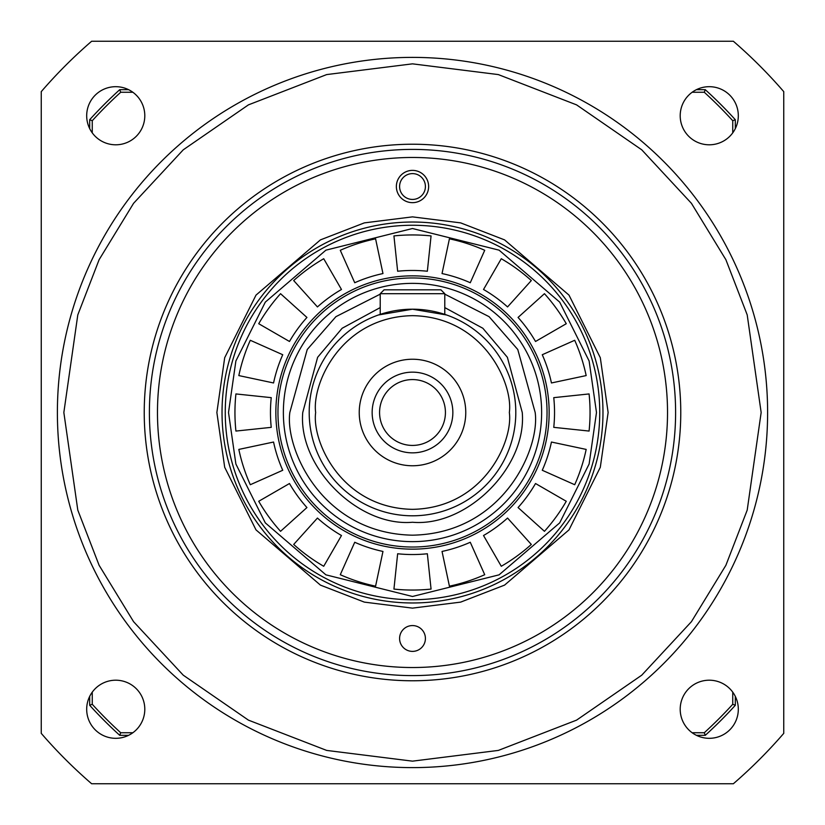 <?xml version="1.0" encoding="UTF-8"?>
<svg xmlns="http://www.w3.org/2000/svg" width="825" height="825" viewBox="0 0 825 825"><rect width="100%" height="100%" fill="white"/><g stroke="black" fill="none" stroke-linecap="round" stroke-linejoin="round"><path stroke-width="1.24" d="M767.611 412.5A355.111 355.111 0 0 1 412.5 767.611A355.111 355.111 0 0 1 57.389 412.5A355.111 355.111 0 0 1 412.5 57.389A355.111 355.111 0 0 1 767.611 412.5A355.111 355.111 0 0 0 412.5 57.389A355.111 355.111 0 0 0 57.389 412.5M738.313 709.252A29.05 29.05 0 0 1 709.252 738.313A29.05 29.05 0 0 1 680.202 709.252A29.05 29.05 0 0 1 709.252 680.202A29.05 29.05 0 0 1 738.313 709.252M738.313 115.747A29.05 29.05 0 0 1 709.252 144.798A29.05 29.05 0 0 1 680.202 115.747A29.05 29.05 0 0 1 709.252 86.687A29.05 29.05 0 0 1 738.313 115.747M144.798 709.252A29.05 29.05 0 0 1 115.747 738.313A29.05 29.05 0 0 1 86.687 709.252A29.05 29.05 0 0 1 115.747 680.202A29.05 29.05 0 0 1 144.798 709.252M144.798 115.747A29.05 29.05 0 0 1 115.747 144.798A29.05 29.05 0 0 1 86.687 115.747A29.05 29.05 0 0 1 115.747 86.687A29.05 29.05 0 0 1 144.798 115.747M149.397 412.5A263.103 263.103 0 0 0 412.5 675.603A263.103 263.103 0 0 0 675.603 412.5A263.103 263.103 0 0 0 412.5 149.397A263.103 263.103 0 0 0 149.397 412.5M412.5 680.769A268.269 268.269 0 0 1 144.231 412.5A268.269 268.269 0 0 1 412.5 144.231A268.269 268.269 0 0 1 680.769 412.5A268.269 268.269 0 0 1 412.5 680.769M91.637 783.75L733.363 783.75A490.7 490.7 0 0 0 783.75 733.363L783.75 91.637A490.7 490.7 0 0 0 733.363 41.25L91.637 41.25A490.7 490.7 0 0 0 41.25 91.637L41.25 733.363A490.7 490.7 0 0 0 91.637 783.75M515.8 412.5A103.3 103.3 0 0 1 412.5 515.8A103.3 103.3 0 0 1 309.2 412.5A103.3 103.3 0 0 1 412.5 309.2A103.3 103.3 0 0 1 515.8 412.5A103.3 103.3 0 0 0 412.5 309.2A103.3 103.3 0 0 0 309.2 412.5M283.367 412.5A129.133 129.133 0 0 0 412.5 541.633A129.133 129.133 0 0 0 541.633 412.5A129.133 129.133 0 0 0 412.5 283.367A129.133 129.133 0 0 0 283.367 412.5A129.133 129.133 0 0 1 412.5 283.367A129.133 129.133 0 0 1 541.633 412.5M444.778 314.366L444.778 293.7L444.778 314.366L446.603 314.985L412.459 309.2L378.397 314.985L380.222 314.366L380.222 293.7L380.222 314.366M465.764 412.5A53.264 53.264 0 0 1 412.5 465.764A53.264 53.264 0 0 1 359.236 412.5A53.264 53.264 0 0 1 412.5 359.236A53.264 53.264 0 0 1 465.764 412.5M372.147 412.5A40.353 40.353 0 0 0 412.5 452.853A40.353 40.353 0 0 0 452.853 412.5A40.353 40.353 0 0 0 412.5 372.147A40.353 40.353 0 0 0 372.147 412.5M445.428 412.5A32.928 32.928 0 0 1 412.5 445.428A32.928 32.928 0 0 1 379.572 412.5A32.928 32.928 0 0 1 412.5 379.572A32.928 32.928 0 0 1 445.428 412.5M444.778 307.591L482.873 328.267L507.375 357.308L522.256 412.5C526.989 467.043 467.032 526.989 412.5 522.256C357.957 526.989 298.011 467.032 302.744 412.5L317.625 357.308L342.127 328.267L380.222 307.591M602.972 412.5A190.472 190.472 0 0 1 412.5 602.972A190.472 190.472 0 0 1 222.028 412.5A190.472 190.472 0 0 1 412.5 222.028A190.472 190.472 0 0 1 602.972 412.5A190.472 190.472 0 0 0 412.5 222.028A190.472 190.472 0 0 0 222.028 412.5M157.472 412.5A255.028 255.028 0 0 1 412.5 157.472A255.028 255.028 0 0 1 667.528 412.5A255.028 255.028 0 0 1 412.5 667.528A255.028 255.028 0 0 1 157.472 412.5M396.361 186.522A16.139 16.139 0 0 0 412.5 202.661A16.139 16.139 0 0 0 428.639 186.522A16.139 16.139 0 0 0 412.5 170.383A16.139 16.139 0 0 0 396.361 186.522M399.589 186.522A12.911 12.911 0 0 0 412.5 199.433A12.911 12.911 0 0 0 425.411 186.522A12.911 12.911 0 0 0 412.5 173.611A12.911 12.911 0 0 0 399.589 186.522M399.589 638.478A12.911 12.911 0 0 0 412.5 651.389A12.911 12.911 0 0 0 425.411 638.478A12.911 12.911 0 0 0 412.5 625.567A12.911 12.911 0 0 0 399.589 638.478M444.778 293.7L440.911 289.823L444.778 293.7L380.222 293.7L384.089 289.823L380.222 293.7M440.911 289.823L384.089 289.823M599.744 412.5A187.244 187.244 0 0 1 412.5 599.744A187.244 187.244 0 0 1 225.256 412.5A187.244 187.244 0 0 1 412.5 225.256A187.244 187.244 0 0 1 599.744 412.5A187.244 187.244 0 0 0 412.5 225.256A187.244 187.244 0 0 0 225.256 412.5M412.5 547.037A134.537 134.537 0 0 0 547.037 412.5A134.537 134.537 0 0 0 412.5 277.963A134.537 134.537 0 0 0 277.963 412.5A134.537 134.537 0 0 0 412.5 547.037M549.151 412.5A136.651 136.651 0 0 1 412.5 549.151A136.651 136.651 0 0 1 275.849 412.5A136.651 136.651 0 0 1 412.5 275.849A136.651 136.651 0 0 1 549.151 412.5M589.081 393.938A177.55 177.55 0 0 1 589.081 431.062L553.761 427.35A142.044 142.044 0 0 0 553.761 397.65L589.081 393.938M427.35 271.239A142.044 142.044 0 0 0 397.65 271.239L393.938 235.919A177.55 177.55 0 0 1 431.062 235.919L427.35 271.239M382.965 273.56A142.044 142.044 0 0 0 354.729 282.738L340.282 250.295A177.55 177.55 0 0 1 375.581 238.827L382.965 273.56M341.478 289.482A142.044 142.044 0 0 0 317.45 306.941L293.69 280.552A177.55 177.55 0 0 1 323.72 258.73L341.478 289.482M306.941 317.45A142.044 142.044 0 0 0 289.482 341.478L258.73 323.72A177.55 177.55 0 0 1 280.552 293.69L306.941 317.45M282.738 354.729A142.044 142.044 0 0 0 273.56 382.965L238.827 375.581A177.55 177.55 0 0 1 250.295 340.282L282.738 354.729M271.239 397.65A142.044 142.044 0 0 0 271.239 427.35L235.919 431.062A177.55 177.55 0 0 1 235.919 393.938L271.239 397.65M273.56 442.035A142.044 142.044 0 0 0 282.738 470.271L250.295 484.718A177.55 177.55 0 0 1 238.827 449.419L273.56 442.035M289.482 483.522A142.044 142.044 0 0 0 306.941 507.55L280.552 531.31A177.55 177.55 0 0 1 258.73 501.28L289.482 483.522M317.45 518.059A142.044 142.044 0 0 0 341.478 535.518L323.72 566.27A177.55 177.55 0 0 1 293.69 544.448L317.45 518.059M354.729 542.262A142.044 142.044 0 0 0 382.965 551.44L375.581 586.173A177.55 177.55 0 0 1 340.282 574.705L354.729 542.262M397.65 553.761A142.044 142.044 0 0 0 427.35 553.761L431.062 589.081A177.55 177.55 0 0 1 393.938 589.081L397.65 553.761M442.035 551.44A142.044 142.044 0 0 0 470.271 542.262L484.718 574.705A177.55 177.55 0 0 1 449.419 586.173L442.035 551.44M483.522 535.518A142.044 142.044 0 0 0 507.55 518.059L531.31 544.448A177.55 177.55 0 0 1 501.28 566.27L483.522 535.518M518.059 507.55A142.044 142.044 0 0 0 535.518 483.522L566.27 501.28A177.55 177.55 0 0 1 544.448 531.31L518.059 507.55M542.262 470.271A142.044 142.044 0 0 0 551.44 442.035L586.173 449.419A177.55 177.55 0 0 1 574.705 484.718L542.262 470.271M551.44 382.965A142.044 142.044 0 0 0 542.262 354.729L574.705 340.282A177.55 177.55 0 0 1 586.173 375.581L551.44 382.965M535.518 341.478A142.044 142.044 0 0 0 518.059 317.45L544.448 293.69A177.55 177.55 0 0 1 566.27 323.72L535.518 341.478M507.55 306.941A142.044 142.044 0 0 0 483.522 289.482L501.28 258.73A177.55 177.55 0 0 1 531.31 280.552L507.55 306.941M470.271 282.738A142.044 142.044 0 0 0 442.035 273.56L449.419 238.827A177.55 177.55 0 0 1 484.718 250.295L470.271 282.738M89.677 128.566L89.677 119.728A435.817 435.817 0 0 1 119.728 89.677L128.566 89.677M696.434 89.677L705.272 89.677L704.282 92.256L692.154 92.256M92.256 692.154L92.256 704.282L89.677 705.272L89.677 696.434M692.154 732.744L704.282 732.744L705.272 735.322L696.434 735.322M128.566 735.322L119.728 735.322A435.817 435.817 0 0 1 89.677 705.272A435.817 435.817 0 0 0 119.728 735.322L120.718 732.744L132.846 732.744M732.744 132.846L732.744 120.718L735.322 119.728A435.817 435.817 0 0 0 705.272 89.677A435.817 435.817 0 0 1 735.322 119.728L735.322 128.566M735.322 696.434L735.322 705.272A435.817 435.817 0 0 1 705.272 735.322A435.817 435.817 0 0 0 735.322 705.272L732.744 704.282L732.744 692.154M132.846 92.256L120.718 92.256L119.728 89.677A435.817 435.817 0 0 0 89.677 119.728L92.256 120.718L92.256 132.846M761.155 412.5L747.202 510.118L725.897 565.28L691.422 621.689L641.747 675.18L576.572 720.132L498.321 750.42L412.5 761.155L326.679 750.42L248.428 720.132L183.253 675.18L133.578 621.689L99.103 565.28L77.797 510.118L63.845 412.5L77.797 314.882L99.103 259.72L133.578 203.311L183.253 149.82L248.428 104.868L326.679 74.58L412.5 63.845L498.321 74.58L576.572 104.868L641.747 149.82L691.422 203.311L725.897 259.72L747.202 314.882L761.155 412.5M509.345 412.5C513.243 440.828 484.182 508.025 412.5 509.345C340.818 508.025 311.757 440.828 315.655 412.5C311.757 384.172 340.818 316.975 412.5 315.655C484.182 316.975 513.243 384.172 509.345 412.5M444.778 294.154L489.081 316.666L517.77 349.511L535.178 412.5C540.107 448.387 503.302 533.497 412.5 535.178C321.698 533.497 284.893 448.387 289.823 412.5L307.23 349.511L335.919 316.666L380.222 294.154M216.872 412.5L224.689 467.28L255.998 529.877L320.44 585.121L364.341 602.116L412.5 608.128L460.659 602.116L504.56 585.121L569.002 529.877L600.311 467.28L608.128 412.5L600.311 357.72L569.002 295.123L504.56 239.879L460.659 222.884L412.5 216.872L364.341 222.884L320.44 239.879L255.998 295.123L224.689 357.72L216.872 412.5M596.485 412.5L589.122 464.011L559.69 522.885L499.084 574.839L412.5 596.485L325.916 574.839L265.31 522.885L235.878 464.011L228.515 412.5L235.878 360.989L265.31 302.115L325.916 250.161L412.5 228.515L499.084 250.161L559.69 302.115L589.122 360.989L596.485 412.5M704.282 732.744A433.228 433.228 0 0 0 732.744 704.282M732.744 120.718A433.228 433.228 0 0 0 704.282 92.256M120.718 92.256A433.228 433.228 0 0 0 92.256 120.718M92.256 704.282A433.228 433.228 0 0 0 120.718 732.744"/></g></svg>
